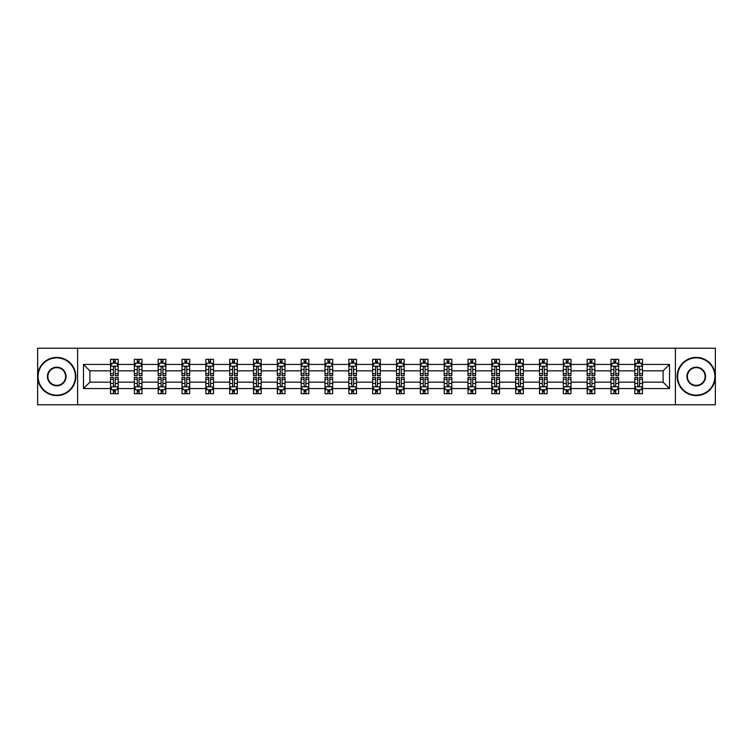 <?xml version="1.0" encoding="UTF-8"?>
<svg xmlns="http://www.w3.org/2000/svg" width="753" height="753" viewBox="0 0 753 753"><rect width="100%" height="100%" fill="white"/><g stroke="black" fill="none" stroke-linecap="round" stroke-linejoin="round"><path stroke-width="1.13" d="M675.403 348.234L37.65 348.234L37.65 404.766L715.35 404.766L715.35 348.234L675.403 348.234L675.403 404.766M642.478 388.567L642.478 382.157L663.101 382.157L669.521 388.567L642.478 388.567L642.478 393.687L639.579 393.687L639.579 389.79M77.597 404.766L77.597 348.234M634.835 388.567L618.646 388.567L618.646 382.157L634.835 382.157L634.835 393.687L642.478 393.687L642.478 389.612L641.038 389.612M618.646 388.567L618.646 393.687L615.738 393.687L615.738 389.79M611.003 388.567L594.814 388.567L594.814 382.157L611.003 382.157L611.003 393.687L618.646 393.687L618.646 389.612L617.206 389.612M594.814 388.567L594.814 393.687L591.905 393.687L591.905 389.79M587.171 388.567L570.981 388.567L570.981 382.157L587.171 382.157L587.171 393.687L594.814 393.687L594.814 389.612L593.373 389.612M570.981 388.567L570.981 393.687L568.073 393.687L568.073 389.79M563.338 388.567L547.149 388.567L547.149 382.157L563.338 382.157L563.338 393.687L570.981 393.687L570.981 389.612L569.541 389.612M547.149 388.567L547.149 393.687L544.24 393.687L544.24 389.79M539.506 388.567L523.316 388.567L523.316 382.157L539.506 382.157L539.506 393.687L547.149 393.687L547.149 389.612L545.709 389.612M523.316 388.567L523.316 393.687L520.408 393.687L520.408 389.79M515.673 388.567L499.484 388.567L499.484 382.157L515.673 382.157L515.673 393.687L523.316 393.687L523.316 389.612L521.876 389.612M499.484 388.567L499.484 393.687L496.575 393.687L496.575 389.79M491.841 388.567L475.651 388.567L475.651 382.157L491.841 382.157L491.841 393.687L499.484 393.687L499.484 389.612L498.044 389.612M475.651 388.567L475.651 393.687L472.743 393.687L472.743 389.79M468.008 388.567L451.819 388.567L451.819 382.157L468.008 382.157L468.008 393.687L475.651 393.687L475.651 389.612L474.211 389.612M451.819 388.567L451.819 393.687L448.91 393.687L448.91 389.79M444.176 388.567L427.986 388.567L427.986 382.157L444.176 382.157L444.176 393.687L451.819 393.687L451.819 389.612L450.379 389.612M427.986 388.567L427.986 393.687L425.078 393.687L425.078 389.79M420.343 388.567L404.154 388.567L404.154 382.157L420.343 382.157L420.343 393.687L427.986 393.687L427.986 389.612L426.546 389.612M404.154 388.567L404.154 393.687L401.245 393.687L401.245 389.79M396.511 388.567L380.321 388.567L380.321 382.157L396.511 382.157L396.511 393.687L404.154 393.687L404.154 389.612L402.714 389.612M380.321 388.567L380.321 393.687L377.413 393.687L377.413 389.79M372.679 388.567L356.489 388.567L356.489 382.157L372.679 382.157L372.679 393.687L380.321 393.687L380.321 389.612L378.881 389.612M356.489 388.567L356.489 393.687L353.581 393.687L353.581 389.79M348.846 388.567L332.657 388.567L332.657 382.157L348.846 382.157L348.846 393.687L356.489 393.687L356.489 389.612L355.049 389.612M332.657 388.567L332.657 393.687L329.748 393.687L329.748 389.79M325.014 388.567L308.824 388.567L308.824 382.157L325.014 382.157L325.014 393.687L332.657 393.687L332.657 389.612L331.216 389.612M308.824 388.567L308.824 393.687L305.916 393.687L305.916 389.79M301.181 388.567L284.992 388.567L284.992 382.157L301.181 382.157L301.181 393.687L308.824 393.687L308.824 389.612L307.384 389.612M284.992 388.567L284.992 393.687L282.083 393.687L282.083 389.79M277.349 388.567L261.159 388.567L261.159 382.157L277.349 382.157L277.349 393.687L284.992 393.687L284.992 389.612L283.552 389.612M261.159 388.567L261.159 393.687L258.251 393.687L258.251 389.79M253.516 388.567L237.327 388.567L237.327 382.157L253.516 382.157L253.516 393.687L261.159 393.687L261.159 389.612L259.719 389.612M237.327 388.567L237.327 393.687L234.418 393.687L234.418 389.79M229.684 388.567L213.494 388.567L213.494 382.157L229.684 382.157L229.684 393.687L237.327 393.687L237.327 389.612L235.887 389.612M213.494 388.567L213.494 393.687L210.586 393.687L210.586 389.79M205.851 388.567L189.662 388.567L189.662 382.157L205.851 382.157L205.851 393.687L213.494 393.687L213.494 389.612L212.054 389.612M189.662 388.567L189.662 393.687L186.753 393.687L186.753 389.79M182.019 388.567L165.829 388.567L165.829 382.157L182.019 382.157L182.019 393.687L189.662 393.687L189.662 389.612L188.222 389.612M165.829 388.567L165.829 393.687L162.921 393.687L162.921 389.79M158.186 388.567L141.997 388.567L141.997 382.157L158.186 382.157L158.186 393.687L165.829 393.687L165.829 389.612L164.389 389.612M141.997 388.567L141.997 393.687L139.089 393.687L139.089 389.79M134.354 388.567L118.165 388.567L118.165 382.157L134.354 382.157L134.354 393.687L141.997 393.687L141.997 389.612L140.557 389.612M118.165 388.567L118.165 393.687L115.256 393.687L115.256 389.79M110.522 388.567L83.479 388.567L83.479 364.433L110.522 364.433L110.522 370.843L89.899 370.843L89.899 382.157L110.522 382.157L110.522 393.687L118.165 393.687L118.165 389.612L116.724 389.612M111.962 363.388L110.522 363.388L110.522 359.313L110.522 364.433M113.421 363.21L113.421 359.313L110.522 359.313L118.165 359.313L118.165 364.433L134.354 364.433L134.354 359.313L141.997 359.313L141.997 364.433L158.186 364.433L158.186 359.313L165.829 359.313L165.829 364.433L182.019 364.433L182.019 359.313L189.662 359.313L189.662 364.433L205.851 364.433L205.851 359.313L213.494 359.313L213.494 364.433L229.684 364.433L229.684 359.313L237.327 359.313L237.327 364.433L253.516 364.433L253.516 359.313L261.159 359.313L261.159 364.433L277.349 364.433L277.349 359.313L284.992 359.313L284.992 364.433L301.181 364.433L301.181 359.313L308.824 359.313L308.824 364.433L325.014 364.433L325.014 359.313L332.657 359.313L332.657 364.433L348.846 364.433L348.846 359.313L356.489 359.313L356.489 364.433L372.679 364.433L372.679 359.313L380.321 359.313L380.321 364.433L396.511 364.433L396.511 359.313L404.154 359.313L404.154 364.433L420.343 364.433L420.343 359.313L427.986 359.313L427.986 364.433L444.176 364.433L444.176 359.313L451.819 359.313L451.819 364.433L468.008 364.433L468.008 359.313L475.651 359.313L475.651 364.433L491.841 364.433L491.841 359.313L499.484 359.313L499.484 364.433L515.673 364.433L515.673 359.313L523.316 359.313L523.316 364.433L539.506 364.433L539.506 359.313L547.149 359.313L547.149 364.433L563.338 364.433L563.338 359.313L570.981 359.313L570.981 364.433L587.171 364.433L587.171 359.313L594.814 359.313L594.814 364.433L611.003 364.433L611.003 359.313L618.646 359.313L618.646 364.433L634.835 364.433L634.835 359.313L642.478 359.313L642.478 364.433L669.521 364.433L669.521 388.567M634.835 364.433L634.835 370.843L618.646 370.843L618.646 364.433M611.003 364.433L611.003 370.843L594.814 370.843L594.814 364.433M587.171 364.433L587.171 370.843L570.981 370.843L570.981 364.433M563.338 364.433L563.338 370.843L547.149 370.843L547.149 364.433M539.506 364.433L539.506 370.843L523.316 370.843L523.316 364.433M515.673 364.433L515.673 370.843L499.484 370.843L499.484 364.433M491.841 364.433L491.841 370.843L475.651 370.843L475.651 364.433M468.008 364.433L468.008 370.843L451.819 370.843L451.819 364.433M444.176 364.433L444.176 370.843L427.986 370.843L427.986 364.433M420.343 364.433L420.343 370.843L404.154 370.843L404.154 364.433M396.511 364.433L396.511 370.843L380.321 370.843L380.321 364.433M372.679 364.433L372.679 370.843L356.489 370.843L356.489 364.433M348.846 364.433L348.846 370.843L332.657 370.843L332.657 364.433M325.014 364.433L325.014 370.843L308.824 370.843L308.824 364.433M301.181 364.433L301.181 370.843L284.992 370.843L284.992 364.433M277.349 364.433L277.349 370.843L261.159 370.843L261.159 364.433M253.516 364.433L253.516 370.843L237.327 370.843L237.327 364.433M229.684 364.433L229.684 370.843L213.494 370.843L213.494 364.433M205.851 364.433L205.851 370.843L189.662 370.843L189.662 364.433M182.019 364.433L182.019 370.843L165.829 370.843L165.829 364.433M158.186 364.433L158.186 370.843L141.997 370.843L141.997 364.433M134.354 364.433L134.354 370.843L118.165 370.843L118.165 364.433M83.479 364.433L89.899 370.843M663.101 382.157L663.101 370.843L642.478 370.843L642.478 364.433M637.744 363.134L639.579 363.134M613.911 363.134L615.738 363.134M590.079 363.134L591.905 363.134M566.247 363.134L568.073 363.134M542.414 363.134L544.24 363.134M518.582 363.134L520.408 363.134M494.749 363.134L496.575 363.134M470.917 363.134L472.743 363.134M447.084 363.134L448.91 363.134M423.252 363.134L425.078 363.134M399.419 363.134L401.245 363.134M375.587 363.134L377.413 363.134M351.755 363.134L353.581 363.134M327.922 363.134L329.748 363.134M304.09 363.134L305.916 363.134M280.257 363.134L282.083 363.134M256.425 363.134L258.251 363.134M232.592 363.134L234.418 363.134M208.76 363.134L210.586 363.134M184.927 363.134L186.753 363.134M161.095 363.134L162.921 363.134M137.262 363.134L139.089 363.134M113.421 363.134L115.256 363.134M113.421 389.866L115.256 389.866M137.262 389.866L139.089 389.866M161.095 389.866L162.921 389.866M184.927 389.866L186.753 389.866M208.76 389.866L210.586 389.866M232.592 389.866L234.418 389.866M256.425 389.866L258.251 389.866M280.257 389.866L282.083 389.866M304.09 389.866L305.916 389.866M327.922 389.866L329.748 389.866M351.755 389.866L353.581 389.866M375.587 389.866L377.413 389.866M399.419 389.866L401.245 389.866M423.252 389.866L425.078 389.866M447.084 389.866L448.91 389.866M470.917 389.866L472.743 389.866M494.749 389.866L496.575 389.866M518.582 389.866L520.408 389.866M542.414 389.866L544.24 389.866M566.247 389.866L568.073 389.866M590.079 389.866L591.905 389.866M613.911 389.866L615.738 389.866M637.744 389.866L639.579 389.866M89.899 382.157L83.479 388.567M669.521 364.433L663.101 370.843M115.256 361.299L113.421 361.299M110.522 373.667L110.522 375.587L113.421 375.587L113.421 373.667L110.522 373.667L110.522 370.843M118.165 370.843L118.165 375.587L115.256 375.587L115.256 367.408C114.644 366.231 114.042 366.231 113.421 367.408L113.421 373.667M116.724 363.388L118.165 363.388L118.165 359.313L115.256 359.313L115.256 363.21M118.165 366.269L116.63 363.21L112.046 363.21L110.522 366.269M113.421 391.701L115.256 391.701M118.165 379.333L118.165 377.413L115.256 377.413L115.256 379.333L118.165 379.333L118.165 382.157M110.522 382.157L110.522 377.413L113.421 377.413L113.421 385.592C114.032 386.769 114.644 386.769 115.256 385.592L115.256 379.333M111.962 389.612L110.522 389.612L110.522 393.687L113.421 393.687L113.421 389.79M110.522 386.731L112.046 389.79L116.63 389.79L118.165 386.731M56.748 357.863A18.637 18.637 0 0 0 38.111 376.5A18.637 18.637 0 0 0 56.748 395.137A18.637 18.637 0 0 0 75.385 376.5A18.637 18.637 0 0 0 56.748 357.863M56.748 395.598A19.098 19.098 0 0 1 37.65 376.5A19.098 19.098 0 0 1 56.748 357.402A19.098 19.098 0 0 1 75.846 376.5A19.098 19.098 0 0 1 56.748 395.598M56.748 367.182A9.318 9.318 0 0 1 66.066 376.5A9.318 9.318 0 0 1 56.748 385.818A9.318 9.318 0 0 1 47.43 376.5A9.318 9.318 0 0 1 56.748 367.182M56.748 385.357A8.857 8.857 0 0 0 65.605 376.5A8.857 8.857 0 0 0 56.748 367.643A8.857 8.857 0 0 0 47.881 376.5A8.857 8.857 0 0 0 56.748 385.357M696.252 357.863A18.637 18.637 0 0 0 677.615 376.5A18.637 18.637 0 0 0 696.252 395.137A18.637 18.637 0 0 0 714.889 376.5A18.637 18.637 0 0 0 696.252 357.863M696.252 395.598A19.098 19.098 0 0 1 677.154 376.5A19.098 19.098 0 0 1 696.252 357.402A19.098 19.098 0 0 1 715.35 376.5A19.098 19.098 0 0 1 696.252 395.598M696.252 367.182A9.318 9.318 0 0 1 705.57 376.5A9.318 9.318 0 0 1 696.252 385.818A9.318 9.318 0 0 1 686.934 376.5A9.318 9.318 0 0 1 696.252 367.182M696.252 385.357A8.857 8.857 0 0 0 705.119 376.5A8.857 8.857 0 0 0 696.252 367.643A8.857 8.857 0 0 0 687.395 376.5A8.857 8.857 0 0 0 696.252 385.357M139.089 361.299L137.262 361.299M135.794 363.388L134.354 363.388L134.354 359.313L137.262 359.313L137.262 363.21M134.354 373.667L134.354 375.587L137.262 375.587L137.262 373.667L134.354 373.667L134.354 370.843M141.997 370.843L141.997 375.587L139.089 375.587L139.089 367.408C138.477 366.231 137.874 366.231 137.262 367.408L137.262 373.667M140.557 363.388L141.997 363.388L141.997 359.313L139.089 359.313L139.089 363.21M141.997 366.269L140.463 363.21L135.879 363.21L134.354 366.269M162.921 361.299L161.095 361.299M159.627 363.388L158.186 363.388L158.186 359.313L161.095 359.313L161.095 363.21M158.186 373.667L158.186 375.587L161.095 375.587L161.095 373.667L158.186 373.667L158.186 370.843M165.829 370.843L165.829 375.587L162.921 375.587L162.921 367.408C162.309 366.231 161.707 366.231 161.095 367.408L161.095 373.667M164.389 363.388L165.829 363.388L165.829 359.313L162.921 359.313L162.921 363.21M165.829 366.269L164.295 363.21L159.711 363.21L158.186 366.269M137.262 391.701L139.089 391.701M141.997 379.333L141.997 377.413L139.089 377.413L139.089 379.333L141.997 379.333L141.997 382.157M134.354 382.157L134.354 377.413L137.262 377.413L137.262 385.592C137.865 386.769 138.477 386.769 139.089 385.592L139.089 379.333M135.794 389.612L134.354 389.612L134.354 393.687L137.262 393.687L137.262 389.79M134.354 386.731L135.879 389.79L140.463 389.79L141.997 386.731M161.095 391.701L162.921 391.701M165.829 379.333L165.829 377.413L162.921 377.413L162.921 379.333L165.829 379.333L165.829 382.157M158.186 382.157L158.186 377.413L161.095 377.413L161.095 385.592C161.697 386.769 162.309 386.769 162.921 385.592L162.921 379.333M159.627 389.612L158.186 389.612L158.186 393.687L161.095 393.687L161.095 389.79M158.186 386.731L159.711 389.79L164.295 389.79L165.829 386.731M186.753 361.299L184.927 361.299M183.459 363.388L182.019 363.388L182.019 359.313L184.927 359.313L184.927 363.21M182.019 373.667L182.019 375.587L184.927 375.587L184.927 373.667L182.019 373.667L182.019 370.843M189.662 370.843L189.662 375.587L186.753 375.587L186.753 367.408C186.142 366.231 185.539 366.231 184.927 367.408L184.927 373.667M188.222 363.388L189.662 363.388L189.662 359.313L186.753 359.313L186.753 363.21M189.662 366.269L188.128 363.21L183.544 363.21L182.019 366.269M184.927 391.701L186.753 391.701M189.662 379.333L189.662 377.413L186.753 377.413L186.753 379.333L189.662 379.333L189.662 382.157M182.019 382.157L182.019 377.413L184.927 377.413L184.927 385.592C185.53 386.769 186.142 386.769 186.753 385.592L186.753 379.333M183.459 389.612L182.019 389.612L182.019 393.687L184.927 393.687L184.927 389.79M182.019 386.731L183.544 389.79L188.128 389.79L189.662 386.731M210.586 361.299L208.76 361.299M207.291 363.388L205.851 363.388L205.851 359.313L208.76 359.313L208.76 363.21M205.851 373.667L205.851 375.587L208.76 375.587L208.76 373.667L205.851 373.667L205.851 370.843M213.494 370.843L213.494 375.587L210.586 375.587L210.586 367.408C209.974 366.231 209.372 366.231 208.76 367.408L208.76 373.667M212.054 363.388L213.494 363.388L213.494 359.313L210.586 359.313L210.586 363.21M213.494 366.269L211.96 363.21L207.376 363.21L205.851 366.269M208.76 391.701L210.586 391.701M213.494 379.333L213.494 377.413L210.586 377.413L210.586 379.333L213.494 379.333L213.494 382.157M205.851 382.157L205.851 377.413L208.76 377.413L208.76 385.592C209.362 386.769 209.974 386.769 210.586 385.592L210.586 379.333M207.291 389.612L205.851 389.612L205.851 393.687L208.76 393.687L208.76 389.79M205.851 386.731L207.376 389.79L211.96 389.79L213.494 386.731M234.418 361.299L232.592 361.299M231.124 363.388L229.684 363.388L229.684 359.313L232.592 359.313L232.592 363.21M229.684 373.667L229.684 375.587L232.592 375.587L232.592 373.667L229.684 373.667L229.684 370.843M237.327 370.843L237.327 375.587L234.418 375.587L234.418 367.408C233.806 366.231 233.204 366.231 232.592 367.408L232.592 373.667M235.887 363.388L237.327 363.388L237.327 359.313L234.418 359.313L234.418 363.21M237.327 366.269L235.793 363.21L231.209 363.21L229.684 366.269M232.592 391.701L234.418 391.701M237.327 379.333L237.327 377.413L234.418 377.413L234.418 379.333L237.327 379.333L237.327 382.157M229.684 382.157L229.684 377.413L232.592 377.413L232.592 385.592C233.195 386.769 233.806 386.769 234.418 385.592L234.418 379.333M231.124 389.612L229.684 389.612L229.684 393.687L232.592 393.687L232.592 389.79M229.684 386.731L231.209 389.79L235.793 389.79L237.327 386.731M258.251 361.299L256.425 361.299M254.956 363.388L253.516 363.388L253.516 359.313L256.425 359.313L256.425 363.21M253.516 373.667L253.516 375.587L256.425 375.587L256.425 373.667L253.516 373.667L253.516 370.843M261.159 370.843L261.159 375.587L258.251 375.587L258.251 367.408C257.639 366.231 257.037 366.231 256.425 367.408L256.425 373.667M259.719 363.388L261.159 363.388L261.159 359.313L258.251 359.313L258.251 363.21M261.159 366.269L259.625 363.21L255.041 363.21L253.516 366.269M256.425 391.701L258.251 391.701M261.159 379.333L261.159 377.413L258.251 377.413L258.251 379.333L261.159 379.333L261.159 382.157M253.516 382.157L253.516 377.413L256.425 377.413L256.425 385.592C257.027 386.769 257.639 386.769 258.251 385.592L258.251 379.333M254.956 389.612L253.516 389.612L253.516 393.687L256.425 393.687L256.425 389.79M253.516 386.731L255.041 389.79L259.625 389.79L261.159 386.731M282.083 361.299L280.257 361.299M278.789 363.388L277.349 363.388L277.349 359.313L280.257 359.313L280.257 363.21M277.349 373.667L277.349 375.587L280.257 375.587L280.257 373.667L277.349 373.667L277.349 370.843M284.992 370.843L284.992 375.587L282.083 375.587L282.083 367.408C281.481 366.231 280.869 366.231 280.257 367.408L280.257 373.667M283.552 363.388L284.992 363.388L284.992 359.313L282.083 359.313L282.083 363.21M284.992 366.269L283.457 363.21L278.874 363.21L277.349 366.269M280.257 391.701L282.083 391.701M284.992 379.333L284.992 377.413L282.083 377.413L282.083 379.333L284.992 379.333L284.992 382.157M277.349 382.157L277.349 377.413L280.257 377.413L280.257 385.592C280.86 386.769 281.471 386.769 282.083 385.592L282.083 379.333M278.789 389.612L277.349 389.612L277.349 393.687L280.257 393.687L280.257 389.79M277.349 386.731L278.874 389.79L283.457 389.79L284.992 386.731M305.916 361.299L304.09 361.299M302.621 363.388L301.181 363.388L301.181 359.313L304.09 359.313L304.09 363.21M301.181 373.667L301.181 375.587L304.09 375.587L304.09 373.667L301.181 373.667L301.181 370.843M308.824 370.843L308.824 375.587L305.916 375.587L305.916 367.408C305.313 366.231 304.701 366.231 304.09 367.408L304.09 373.667M307.384 363.388L308.824 363.388L308.824 359.313L305.916 359.313L305.916 363.21M308.824 366.269L307.29 363.21L302.715 363.21L301.181 366.269M304.09 391.701L305.916 391.701M308.824 379.333L308.824 377.413L305.916 377.413L305.916 379.333L308.824 379.333L308.824 382.157M301.181 382.157L301.181 377.413L304.09 377.413L304.09 385.592C304.692 386.769 305.304 386.769 305.916 385.592L305.916 379.333M302.621 389.612L301.181 389.612L301.181 393.687L304.09 393.687L304.09 389.79M301.181 386.731L302.715 389.79L307.29 389.79L308.824 386.731M329.748 361.299L327.922 361.299M326.454 363.388L325.014 363.388L325.014 359.313L327.922 359.313L327.922 363.21M325.014 373.667L325.014 375.587L327.922 375.587L327.922 373.667L325.014 373.667L325.014 370.843M332.657 370.843L332.657 375.587L329.748 375.587L329.748 367.408C329.146 366.231 328.534 366.231 327.922 367.408L327.922 373.667M331.216 363.388L332.657 363.388L332.657 359.313L329.748 359.313L329.748 363.21M332.657 366.269L331.122 363.21L326.548 363.21L325.014 366.269M327.922 391.701L329.748 391.701M332.657 379.333L332.657 377.413L329.748 377.413L329.748 379.333L332.657 379.333L332.657 382.157M325.014 382.157L325.014 377.413L327.922 377.413L327.922 385.592C328.524 386.769 329.136 386.769 329.748 385.592L329.748 379.333M326.454 389.612L325.014 389.612L325.014 393.687L327.922 393.687L327.922 389.79M325.014 386.731L326.548 389.79L331.122 389.79L332.657 386.731M353.581 361.299L351.755 361.299M350.286 363.388L348.846 363.388L348.846 359.313L351.755 359.313L351.755 363.21M348.846 373.667L348.846 375.587L351.755 375.587L351.755 373.667L348.846 373.667L348.846 370.843M356.489 370.843L356.489 375.587L353.581 375.587L353.581 367.408C352.978 366.231 352.366 366.231 351.755 367.408L351.755 373.667M355.049 363.388L356.489 363.388L356.489 359.313L353.581 359.313L353.581 363.21M356.489 366.269L354.955 363.21L350.38 363.21L348.846 366.269M351.755 391.701L353.581 391.701M356.489 379.333L356.489 377.413L353.581 377.413L353.581 379.333L356.489 379.333L356.489 382.157M348.846 382.157L348.846 377.413L351.755 377.413L351.755 385.592C352.357 386.769 352.969 386.769 353.581 385.592L353.581 379.333M350.286 389.612L348.846 389.612L348.846 393.687L351.755 393.687L351.755 389.79M348.846 386.731L350.38 389.79L354.955 389.79L356.489 386.731M377.413 361.299L375.587 361.299M374.119 363.388L372.679 363.388L372.679 359.313L375.587 359.313L375.587 363.21M372.679 373.667L372.679 375.587L375.587 375.587L375.587 373.667L372.679 373.667L372.679 370.843M380.321 370.843L380.321 375.587L377.413 375.587L377.413 367.408C376.811 366.231 376.199 366.231 375.587 367.408L375.587 373.667M378.881 363.388L380.321 363.388L380.321 359.313L377.413 359.313L377.413 363.21M380.321 366.269L378.787 363.21L374.213 363.21L372.679 366.269M375.587 391.701L377.413 391.701M380.321 379.333L380.321 377.413L377.413 377.413L377.413 379.333L380.321 379.333L380.321 382.157M372.679 382.157L372.679 377.413L375.587 377.413L375.587 385.592C376.189 386.769 376.801 386.769 377.413 385.592L377.413 379.333M374.119 389.612L372.679 389.612L372.679 393.687L375.587 393.687L375.587 389.79M372.679 386.731L374.213 389.79L378.787 389.79L380.321 386.731M401.245 361.299L399.419 361.299M397.951 363.388L396.511 363.388L396.511 359.313L399.419 359.313L399.419 363.21M396.511 373.667L396.511 375.587L399.419 375.587L399.419 373.667L396.511 373.667L396.511 370.843M404.154 370.843L404.154 375.587L401.245 375.587L401.245 367.408C400.643 366.231 400.031 366.231 399.419 367.408L399.419 373.667M402.714 363.388L404.154 363.388L404.154 359.313L401.245 359.313L401.245 363.21M404.154 366.269L402.62 363.21L398.045 363.21L396.511 366.269M399.419 391.701L401.245 391.701M404.154 379.333L404.154 377.413L401.245 377.413L401.245 379.333L404.154 379.333L404.154 382.157M396.511 382.157L396.511 377.413L399.419 377.413L399.419 385.592C400.022 386.769 400.634 386.769 401.245 385.592L401.245 379.333M397.951 389.612L396.511 389.612L396.511 393.687L399.419 393.687L399.419 389.79M396.511 386.731L398.045 389.79L402.62 389.79L404.154 386.731M425.078 361.299L423.252 361.299M421.784 363.388L420.343 363.388L420.343 359.313L423.252 359.313L423.252 363.21M420.343 373.667L420.343 375.587L423.252 375.587L423.252 373.667L420.343 373.667L420.343 370.843M427.986 370.843L427.986 375.587L425.078 375.587L425.078 367.408C424.476 366.231 423.864 366.231 423.252 367.408L423.252 373.667M426.546 363.388L427.986 363.388L427.986 359.313L425.078 359.313L425.078 363.21M427.986 366.269L426.452 363.21L421.878 363.21L420.343 366.269M423.252 391.701L425.078 391.701M427.986 379.333L427.986 377.413L425.078 377.413L425.078 379.333L427.986 379.333L427.986 382.157M420.343 382.157L420.343 377.413L423.252 377.413L423.252 385.592C423.854 386.769 424.466 386.769 425.078 385.592L425.078 379.333M421.784 389.612L420.343 389.612L420.343 393.687L423.252 393.687L423.252 389.79M420.343 386.731L421.878 389.79L426.452 389.79L427.986 386.731M448.91 361.299L447.084 361.299M445.616 363.388L444.176 363.388L444.176 359.313L447.084 359.313L447.084 363.21M444.176 373.667L444.176 375.587L447.084 375.587L447.084 373.667L444.176 373.667L444.176 370.843M451.819 370.843L451.819 375.587L448.91 375.587L448.91 367.408C448.308 366.231 447.696 366.231 447.084 367.408L447.084 373.667M450.379 363.388L451.819 363.388L451.819 359.313L448.91 359.313L448.91 363.21M451.819 366.269L450.285 363.21L445.71 363.21L444.176 366.269M447.084 391.701L448.91 391.701M451.819 379.333L451.819 377.413L448.91 377.413L448.91 379.333L451.819 379.333L451.819 382.157M444.176 382.157L444.176 377.413L447.084 377.413L447.084 385.592C447.687 386.769 448.299 386.769 448.91 385.592L448.91 379.333M445.616 389.612L444.176 389.612L444.176 393.687L447.084 393.687L447.084 389.79M444.176 386.731L445.71 389.79L450.285 389.79L451.819 386.731M472.743 361.299L470.917 361.299M469.448 363.388L468.008 363.388L468.008 359.313L470.917 359.313L470.917 363.21M468.008 373.667L468.008 375.587L470.917 375.587L470.917 373.667L468.008 373.667L468.008 370.843M475.651 370.843L475.651 375.587L472.743 375.587L472.743 367.408C472.14 366.231 471.529 366.231 470.917 367.408L470.917 373.667M474.211 363.388L475.651 363.388L475.651 359.313L472.743 359.313L472.743 363.21M475.651 366.269L474.126 363.21L469.543 363.21L468.008 366.269M470.917 391.701L472.743 391.701M475.651 379.333L475.651 377.413L472.743 377.413L472.743 379.333L475.651 379.333L475.651 382.157M468.008 382.157L468.008 377.413L470.917 377.413L470.917 385.592C471.519 386.769 472.131 386.769 472.743 385.592L472.743 379.333M469.448 389.612L468.008 389.612L468.008 393.687L470.917 393.687L470.917 389.79M468.008 386.731L469.543 389.79L474.126 389.79L475.651 386.731M496.575 361.299L494.749 361.299M493.281 363.388L491.841 363.388L491.841 359.313L494.749 359.313L494.749 363.21M491.841 373.667L491.841 375.587L494.749 375.587L494.749 373.667L491.841 373.667L491.841 370.843M499.484 370.843L499.484 375.587L496.575 375.587L496.575 367.408C495.973 366.231 495.361 366.231 494.749 367.408L494.749 373.667M498.044 363.388L499.484 363.388L499.484 359.313L496.575 359.313L496.575 363.21M499.484 366.269L497.959 363.21L493.375 363.21L491.841 366.269M494.749 391.701L496.575 391.701M499.484 379.333L499.484 377.413L496.575 377.413L496.575 379.333L499.484 379.333L499.484 382.157M491.841 382.157L491.841 377.413L494.749 377.413L494.749 385.592C495.361 386.769 495.963 386.769 496.575 385.592L496.575 379.333M493.281 389.612L491.841 389.612L491.841 393.687L494.749 393.687L494.749 389.79M491.841 386.731L493.375 389.79L497.959 389.79L499.484 386.731M520.408 361.299L518.582 361.299M517.113 363.388L515.673 363.388L515.673 359.313L518.582 359.313L518.582 363.21M515.673 373.667L515.673 375.587L518.582 375.587L518.582 373.667L515.673 373.667L515.673 370.843M523.316 370.843L523.316 375.587L520.408 375.587L520.408 367.408C519.805 366.231 519.194 366.231 518.582 367.408L518.582 373.667M521.876 363.388L523.316 363.388L523.316 359.313L520.408 359.313L520.408 363.21M523.316 366.269L521.791 363.21L517.207 363.21L515.673 366.269M518.582 391.701L520.408 391.701M523.316 379.333L523.316 377.413L520.408 377.413L520.408 379.333L523.316 379.333L523.316 382.157M515.673 382.157L515.673 377.413L518.582 377.413L518.582 385.592C519.194 386.769 519.796 386.769 520.408 385.592L520.408 379.333M517.113 389.612L515.673 389.612L515.673 393.687L518.582 393.687L518.582 389.79M515.673 386.731L517.207 389.79L521.791 389.79L523.316 386.731M544.24 361.299L542.414 361.299M540.946 363.388L539.506 363.388L539.506 359.313L542.414 359.313L542.414 363.21M539.506 373.667L539.506 375.587L542.414 375.587L542.414 373.667L539.506 373.667L539.506 370.843M547.149 370.843L547.149 375.587L544.24 375.587L544.24 367.408C543.638 366.231 543.026 366.231 542.414 367.408L542.414 373.667M545.709 363.388L547.149 363.388L547.149 359.313L544.24 359.313L544.24 363.21M547.149 366.269L545.624 363.21L541.04 363.21L539.506 366.269M542.414 391.701L544.24 391.701M547.149 379.333L547.149 377.413L544.24 377.413L544.24 379.333L547.149 379.333L547.149 382.157M539.506 382.157L539.506 377.413L542.414 377.413L542.414 385.592C543.026 386.769 543.628 386.769 544.24 385.592L544.24 379.333M540.946 389.612L539.506 389.612L539.506 393.687L542.414 393.687L542.414 389.79M539.506 386.731L541.04 389.79L545.624 389.79L547.149 386.731M568.073 361.299L566.247 361.299M564.778 363.388L563.338 363.388L563.338 359.313L566.247 359.313L566.247 363.21M563.338 373.667L563.338 375.587L566.247 375.587L566.247 373.667L563.338 373.667L563.338 370.843M570.981 370.843L570.981 375.587L568.073 375.587L568.073 367.408C567.47 366.231 566.858 366.231 566.247 367.408L566.247 373.667M569.541 363.388L570.981 363.388L570.981 359.313L568.073 359.313L568.073 363.21M570.981 366.269L569.456 363.21L564.872 363.21L563.338 366.269M566.247 391.701L568.073 391.701M570.981 379.333L570.981 377.413L568.073 377.413L568.073 379.333L570.981 379.333L570.981 382.157M563.338 382.157L563.338 377.413L566.247 377.413L566.247 385.592C566.858 386.769 567.461 386.769 568.073 385.592L568.073 379.333M564.778 389.612L563.338 389.612L563.338 393.687L566.247 393.687L566.247 389.79M563.338 386.731L564.872 389.79L569.456 389.79L570.981 386.731M591.905 361.299L590.079 361.299M588.611 363.388L587.171 363.388L587.171 359.313L590.079 359.313L590.079 363.21M587.171 373.667L587.171 375.587L590.079 375.587L590.079 373.667L587.171 373.667L587.171 370.843M594.814 370.843L594.814 375.587L591.905 375.587L591.905 367.408C591.303 366.231 590.691 366.231 590.079 367.408L590.079 373.667M593.373 363.388L594.814 363.388L594.814 359.313L591.905 359.313L591.905 363.21M594.814 366.269L593.289 363.21L588.705 363.21L587.171 366.269M590.079 391.701L591.905 391.701M594.814 379.333L594.814 377.413L591.905 377.413L591.905 379.333L594.814 379.333L594.814 382.157M587.171 382.157L587.171 377.413L590.079 377.413L590.079 385.592C590.691 386.769 591.293 386.769 591.905 385.592L591.905 379.333M588.611 389.612L587.171 389.612L587.171 393.687L590.079 393.687L590.079 389.79M587.171 386.731L588.705 389.79L593.289 389.79L594.814 386.731M615.738 361.299L613.911 361.299M612.443 363.388L611.003 363.388L611.003 359.313L613.911 359.313L613.911 363.21M611.003 373.667L611.003 375.587L613.911 375.587L613.911 373.667L611.003 373.667L611.003 370.843M618.646 370.843L618.646 375.587L615.738 375.587L615.738 367.408C615.135 366.231 614.523 366.231 613.911 367.408L613.911 373.667M617.206 363.388L618.646 363.388L618.646 359.313L615.738 359.313L615.738 363.21M618.646 366.269L617.121 363.21L612.537 363.21L611.003 366.269M613.911 391.701L615.738 391.701M618.646 379.333L618.646 377.413L615.738 377.413L615.738 379.333L618.646 379.333L618.646 382.157M611.003 382.157L611.003 377.413L613.911 377.413L613.911 385.592C614.523 386.769 615.126 386.769 615.738 385.592L615.738 379.333M612.443 389.612L611.003 389.612L611.003 393.687L613.911 393.687L613.911 389.79M611.003 386.731L612.537 389.79L617.121 389.79L618.646 386.731M639.579 361.299L637.744 361.299M636.276 363.388L634.835 363.388L634.835 359.313L637.744 359.313L637.744 363.21M634.835 373.667L634.835 375.587L637.744 375.587L637.744 373.667L634.835 373.667L634.835 370.843M642.478 370.843L642.478 375.587L639.579 375.587L639.579 367.408C638.968 366.231 638.356 366.231 637.744 367.408L637.744 373.667M641.038 363.388L642.478 363.388L642.478 359.313L639.579 359.313L639.579 363.21M642.478 366.269L640.954 363.21L636.37 363.21L634.835 366.269M637.744 391.701L639.579 391.701M642.478 379.333L642.478 377.413L639.579 377.413L639.579 379.333L642.478 379.333L642.478 382.157M634.835 382.157L634.835 377.413L637.744 377.413L637.744 385.592C638.356 386.769 638.958 386.769 639.579 385.592L639.579 379.333M636.276 389.612L634.835 389.612L634.835 393.687L637.744 393.687L637.744 389.79M634.835 386.731L636.37 389.79L640.954 389.79L642.478 386.731M118.127 366.184L110.559 366.184M118.165 373.667L115.256 373.667M113.421 369.572L110.522 369.572M118.165 369.572L115.256 369.572M115.256 362.268L113.421 362.268M110.559 386.816L118.127 386.816M110.522 379.333L113.421 379.333M115.256 383.428L118.165 383.428M110.522 383.428L113.421 383.428M113.421 390.732L115.256 390.732M141.959 366.184L134.392 366.184M141.997 373.667L139.089 373.667M137.262 369.572L134.354 369.572M141.997 369.572L139.089 369.572M139.089 362.268L137.262 362.268M165.792 366.184L158.224 366.184M165.829 373.667L162.921 373.667M161.095 369.572L158.186 369.572M165.829 369.572L162.921 369.572M162.921 362.268L161.095 362.268M134.392 386.816L141.959 386.816M134.354 379.333L137.262 379.333M139.089 383.428L141.997 383.428M134.354 383.428L137.262 383.428M137.262 390.732L139.089 390.732M158.224 386.816L165.792 386.816M158.186 379.333L161.095 379.333M162.921 383.428L165.829 383.428M158.186 383.428L161.095 383.428M161.095 390.732L162.921 390.732M189.624 366.184L182.057 366.184M189.662 373.667L186.753 373.667M184.927 369.572L182.019 369.572M189.662 369.572L186.753 369.572M186.753 362.268L184.927 362.268M182.057 386.816L189.624 386.816M182.019 379.333L184.927 379.333M186.753 383.428L189.662 383.428M182.019 383.428L184.927 383.428M184.927 390.732L186.753 390.732M213.457 366.184L205.889 366.184M213.494 373.667L210.586 373.667M208.76 369.572L205.851 369.572M213.494 369.572L210.586 369.572M210.586 362.268L208.76 362.268M205.889 386.816L213.457 386.816M205.851 379.333L208.76 379.333M210.586 383.428L213.494 383.428M205.851 383.428L208.76 383.428M208.76 390.732L210.586 390.732M237.289 366.184L229.721 366.184M237.327 373.667L234.418 373.667M232.592 369.572L229.684 369.572M237.327 369.572L234.418 369.572M234.418 362.268L232.592 362.268M229.721 386.816L237.289 386.816M229.684 379.333L232.592 379.333M234.418 383.428L237.327 383.428M229.684 383.428L232.592 383.428M232.592 390.732L234.418 390.732M261.122 366.184L253.554 366.184M261.159 373.667L258.251 373.667M256.425 369.572L253.516 369.572M261.159 369.572L258.251 369.572M258.251 362.268L256.425 362.268M253.554 386.816L261.122 386.816M253.516 379.333L256.425 379.333M258.251 383.428L261.159 383.428M253.516 383.428L256.425 383.428M256.425 390.732L258.251 390.732M284.954 366.184L277.386 366.184M284.992 373.667L282.083 373.667M280.257 369.572L277.349 369.572M284.992 369.572L282.083 369.572M282.083 362.268L280.257 362.268M277.386 386.816L284.954 386.816M277.349 379.333L280.257 379.333M282.083 383.428L284.992 383.428M277.349 383.428L280.257 383.428M280.257 390.732L282.083 390.732M308.786 366.184L301.219 366.184M308.824 373.667L305.916 373.667M304.09 369.572L301.181 369.572M308.824 369.572L305.916 369.572M305.916 362.268L304.09 362.268M301.219 386.816L308.786 386.816M301.181 379.333L304.09 379.333M305.916 383.428L308.824 383.428M301.181 383.428L304.09 383.428M304.09 390.732L305.916 390.732M332.619 366.184L325.051 366.184M332.657 373.667L329.748 373.667M327.922 369.572L325.014 369.572M332.657 369.572L329.748 369.572M329.748 362.268L327.922 362.268M325.051 386.816L332.619 386.816M325.014 379.333L327.922 379.333M329.748 383.428L332.657 383.428M325.014 383.428L327.922 383.428M327.922 390.732L329.748 390.732M356.451 366.184L348.884 366.184M356.489 373.667L353.581 373.667M351.755 369.572L348.846 369.572M356.489 369.572L353.581 369.572M353.581 362.268L351.755 362.268M348.884 386.816L356.451 386.816M348.846 379.333L351.755 379.333M353.581 383.428L356.489 383.428M348.846 383.428L351.755 383.428M351.755 390.732L353.581 390.732M380.284 366.184L372.716 366.184M380.321 373.667L377.413 373.667M375.587 369.572L372.679 369.572M380.321 369.572L377.413 369.572M377.413 362.268L375.587 362.268M372.716 386.816L380.284 386.816M372.679 379.333L375.587 379.333M377.413 383.428L380.321 383.428M372.679 383.428L375.587 383.428M375.587 390.732L377.413 390.732M404.116 366.184L396.549 366.184M404.154 373.667L401.245 373.667M399.419 369.572L396.511 369.572M404.154 369.572L401.245 369.572M401.245 362.268L399.419 362.268M396.549 386.816L404.116 386.816M396.511 379.333L399.419 379.333M401.245 383.428L404.154 383.428M396.511 383.428L399.419 383.428M399.419 390.732L401.245 390.732M427.949 366.184L420.381 366.184M427.986 373.667L425.078 373.667M423.252 369.572L420.343 369.572M427.986 369.572L425.078 369.572M425.078 362.268L423.252 362.268M420.381 386.816L427.949 386.816M420.343 379.333L423.252 379.333M425.078 383.428L427.986 383.428M420.343 383.428L423.252 383.428M423.252 390.732L425.078 390.732M451.781 366.184L444.214 366.184M451.819 373.667L448.91 373.667M447.084 369.572L444.176 369.572M451.819 369.572L448.91 369.572M448.91 362.268L447.084 362.268M444.214 386.816L451.781 386.816M444.176 379.333L447.084 379.333M448.91 383.428L451.819 383.428M444.176 383.428L447.084 383.428M447.084 390.732L448.91 390.732M475.614 366.184L468.046 366.184M475.651 373.667L472.743 373.667M470.917 369.572L468.008 369.572M475.651 369.572L472.743 369.572M472.743 362.268L470.917 362.268M468.046 386.816L475.614 386.816M468.008 379.333L470.917 379.333M472.743 383.428L475.651 383.428M468.008 383.428L470.917 383.428M470.917 390.732L472.743 390.732M499.446 366.184L491.878 366.184M499.484 373.667L496.575 373.667M494.749 369.572L491.841 369.572M499.484 369.572L496.575 369.572M496.575 362.268L494.749 362.268M491.878 386.816L499.446 386.816M491.841 379.333L494.749 379.333M496.575 383.428L499.484 383.428M491.841 383.428L494.749 383.428M494.749 390.732L496.575 390.732M523.279 366.184L515.711 366.184M523.316 373.667L520.408 373.667M518.582 369.572L515.673 369.572M523.316 369.572L520.408 369.572M520.408 362.268L518.582 362.268M515.711 386.816L523.279 386.816M515.673 379.333L518.582 379.333M520.408 383.428L523.316 383.428M515.673 383.428L518.582 383.428M518.582 390.732L520.408 390.732M547.111 366.184L539.543 366.184M547.149 373.667L544.24 373.667M542.414 369.572L539.506 369.572M547.149 369.572L544.24 369.572M544.24 362.268L542.414 362.268M539.543 386.816L547.111 386.816M539.506 379.333L542.414 379.333M544.24 383.428L547.149 383.428M539.506 383.428L542.414 383.428M542.414 390.732L544.24 390.732M570.943 366.184L563.376 366.184M570.981 373.667L568.073 373.667M566.247 369.572L563.338 369.572M570.981 369.572L568.073 369.572M568.073 362.268L566.247 362.268M563.376 386.816L570.943 386.816M563.338 379.333L566.247 379.333M568.073 383.428L570.981 383.428M563.338 383.428L566.247 383.428M566.247 390.732L568.073 390.732M594.776 366.184L587.208 366.184M594.814 373.667L591.905 373.667M590.079 369.572L587.171 369.572M594.814 369.572L591.905 369.572M591.905 362.268L590.079 362.268M587.208 386.816L594.776 386.816M587.171 379.333L590.079 379.333M591.905 383.428L594.814 383.428M587.171 383.428L590.079 383.428M590.079 390.732L591.905 390.732M618.608 366.184L611.041 366.184M618.646 373.667L615.738 373.667M613.911 369.572L611.003 369.572M618.646 369.572L615.738 369.572M615.738 362.268L613.911 362.268M611.041 386.816L618.608 386.816M611.003 379.333L613.911 379.333M615.738 383.428L618.646 383.428M611.003 383.428L613.911 383.428M613.911 390.732L615.738 390.732M642.441 366.184L634.873 366.184M642.478 373.667L639.579 373.667M637.744 369.572L634.835 369.572M642.478 369.572L639.579 369.572M639.579 362.268L637.744 362.268M634.873 386.816L642.441 386.816M634.835 379.333L637.744 379.333M639.579 383.428L642.478 383.428M634.835 383.428L637.744 383.428M637.744 390.732L639.579 390.732"/></g></svg>
